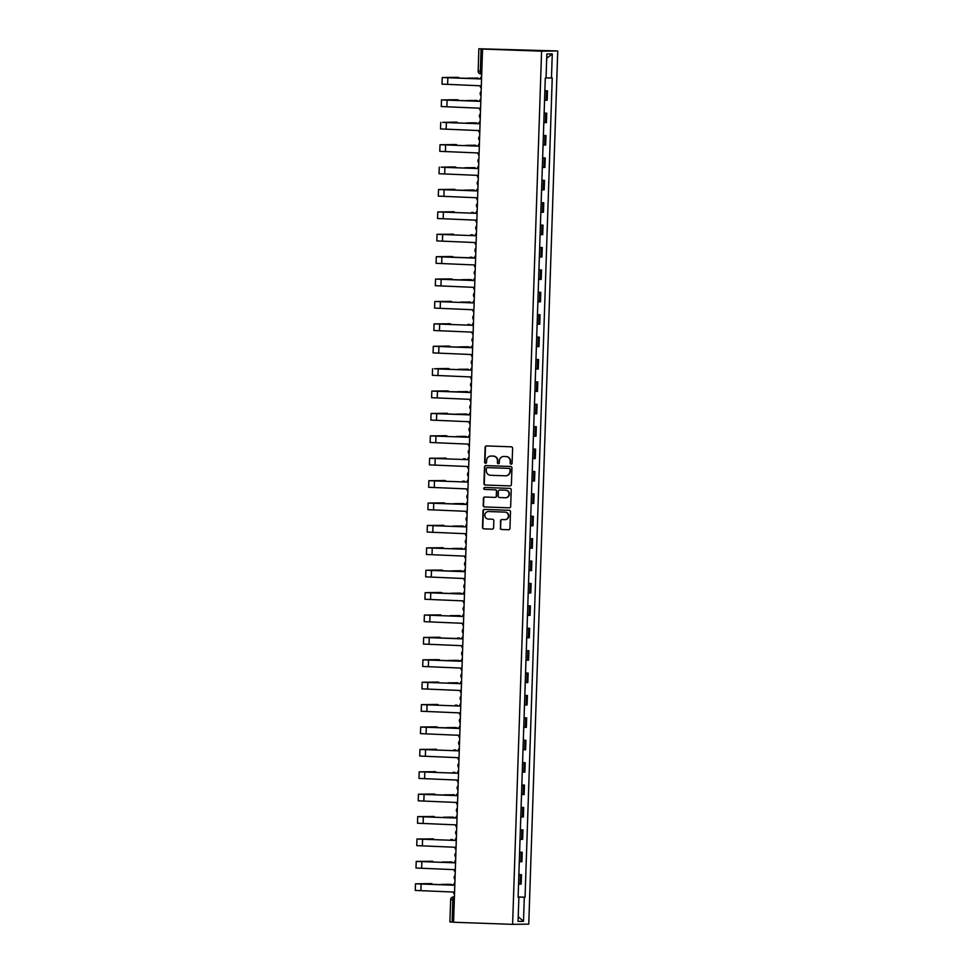 <?xml version="1.0" encoding="UTF-8"?>
<svg xmlns="http://www.w3.org/2000/svg" width="973" height="973" viewBox="0 0 973 973"><rect width="100%" height="100%" fill="white"/><g stroke="black" fill="none" stroke-linecap="round" stroke-linejoin="round"><path stroke-width="1.46" d="M511.105 464.194A0.985 0.961 -90.7 0 0 512.102 463.245L512.601 448.273A1.411 1.374 -90.7 0 0 511.275 446.814L486.561 445.926A1.411 1.374 -90.7 0 0 485.138 447.288L484.639 462.26A0.985 0.961 -90.7 0 0 485.612 463.282A0.985 0.961 -90.7 0 0 486.561 462.333L486.634 460.387A4.512 4.391 -90.7 0 1 491.17 456.045L493.226 456.118A4.512 4.391 -90.7 0 1 497.471 460.776L497.41 462.722A0.985 0.961 -90.7 0 0 498.383 463.744A0.985 0.961 -90.7 0 0 499.331 462.783L499.392 460.849A4.512 4.391 -90.7 0 1 503.941 456.495L505.996 456.568A4.512 4.391 -90.7 0 1 510.241 461.238L510.18 463.172A0.985 0.961 -90.7 0 0 511.105 464.194M500.268 528.035A1.411 1.374 -90.7 0 0 501.594 529.494L508.526 529.738A1.411 1.374 -90.7 0 0 509.949 528.375L510.497 511.749A1.411 1.374 -90.7 0 0 509.171 510.29L484.457 509.414A1.411 1.374 -90.7 0 0 483.034 510.776L482.486 527.402A1.411 1.374 -90.7 0 0 483.812 528.862L492.18 529.154A1.411 1.374 -90.7 0 0 493.603 527.804L493.834 520.677A1.411 1.374 -90.7 0 0 492.508 519.229L488.361 519.071A3.77 3.673 -90.7 0 1 484.809 515.264A3.77 3.673 -90.7 0 1 488.604 511.543L504.878 512.114A3.77 3.673 -90.7 0 1 508.429 515.933A3.77 3.673 -90.7 0 1 504.634 519.655L501.922 519.558A1.411 1.374 -90.7 0 0 500.499 520.92L500.584 528.035A1.411 1.374 -90.7 0 0 501.91 529.494L508.733 529.738M512.613 924.35L453.576 922.246L482.547 49.064L541.584 51.168L512.613 924.35L528.765 924.143L557.736 50.961L478.838 48.772L481.063 48.869L480.334 71.126A2.87 0.645 92 0 0 480.869 73.997A2.87 0.645 92 0 0 480.881 73.997L480.869 73.997A2.87 2.87 0 0 1 478.108 71.029L481.805 71.175M509.974 485.916A1.411 1.374 -90.7 0 0 511.397 484.554L511.944 467.928A1.411 1.374 -90.7 0 0 510.618 466.468L485.904 465.593A1.411 1.374 -90.7 0 0 484.481 466.943L483.934 483.581A1.411 1.374 -90.7 0 0 485.259 485.041L510.107 485.916M511.226 489.845L510.667 506.471A1.411 1.374 -90.7 0 1 509.256 507.833L484.53 506.945A1.411 1.374 -90.7 0 1 483.204 505.486L483.447 498.371A1.411 1.374 -90.7 0 1 484.858 497.008L494.892 497.373A1.411 1.374 -90.7 0 0 496.303 496.011L496.461 491.292A1.411 1.374 -90.7 0 0 495.135 489.833L484.7 489.455A0.985 0.961 -90.7 0 1 483.776 488.458A0.985 0.961 -90.7 0 1 484.773 487.485L509.901 488.385A1.411 1.374 -90.7 0 1 511.226 489.845M453.576 922.112L449.952 921.954M482.547 49.064L481.063 48.869M541.584 51.168L557.736 50.961M544.552 100.243L546.169 100.268L546.485 90.793L544.868 90.769M546.485 90.793L544.868 90.684M546.169 100.268L547.154 100.255L547.471 90.781M544.126 113.087L546.729 113.172L544.126 113.172M543.81 122.647L546.412 122.647L546.729 113.172M543.384 135.478L545.987 135.575L543.384 135.563M543.068 145.038L545.671 145.05L545.987 135.575M542.642 157.881L545.245 157.967L542.642 157.954M542.326 167.429L544.929 167.441L545.245 157.967M541.9 180.273L544.503 180.37L541.9 180.358M541.584 189.832L544.187 189.844L544.503 180.37M541.158 202.664L543.749 202.761L541.158 202.749M540.842 212.223L543.445 212.236L543.749 202.761M540.416 225.067L543.007 225.152L540.404 225.152M540.1 234.627L542.703 234.639L543.007 225.152M539.674 247.458L542.265 247.556L539.662 247.543M539.358 257.018L541.949 257.03L542.265 247.556M538.933 269.862L541.523 269.947L538.92 269.947M538.604 279.421L541.207 279.421L541.523 269.947M538.178 292.253L540.781 292.35L538.178 292.338M537.862 301.812L540.465 301.825L540.781 292.35M537.437 314.656L540.039 314.741L537.437 314.741M537.12 324.216L539.723 324.216L540.039 314.741M536.695 337.047L539.297 337.144L536.695 337.132M536.378 346.607L538.981 346.619L539.297 337.144M535.953 359.451L538.556 359.536L535.953 359.524M535.636 369.01L538.239 369.01L538.556 359.536M535.211 381.842L537.814 381.939L535.211 381.927M534.895 391.401L537.497 391.414L537.814 381.939M534.469 404.233L537.072 404.33L534.469 404.318M534.153 413.793L536.755 413.805L537.072 404.33M533.727 426.636L536.33 426.733L533.727 426.721M533.411 436.196L536.014 436.208L536.33 426.733M532.985 449.027L535.588 449.125L532.985 449.112M532.669 458.587L535.272 458.599L535.588 449.125M532.243 471.431L534.834 471.516L532.231 471.516M531.927 480.99L534.53 481.003L534.834 471.516M531.501 493.822L534.092 493.919L531.489 493.907M531.185 503.382L533.788 503.394L534.092 493.919M530.759 516.225L533.35 516.31L530.747 516.31M530.431 525.785L533.034 525.785L533.35 516.31M530.005 538.616L532.608 538.714L530.005 538.701M529.689 548.176L532.292 548.188L532.608 538.714M529.263 561.02L531.866 561.105L529.263 561.105M528.947 570.579L531.55 570.579L531.866 561.105M528.521 583.411L531.124 583.508L528.521 583.496M528.205 592.971L530.808 592.983L531.124 583.508M527.78 605.814L530.382 605.899L527.78 605.887M527.463 615.362L530.066 615.374L530.382 605.899M527.038 628.205L529.64 628.303L527.038 628.29M526.721 637.765L529.324 637.777L529.64 628.303M526.296 650.596L528.898 650.694L526.296 650.682M525.979 660.156L528.582 660.168L528.898 650.694M525.554 673L528.157 673.085L525.554 673.085M525.238 682.56L527.84 682.572L528.157 673.085M524.812 695.391L527.415 695.488L524.812 695.476M524.496 704.951L527.098 704.963L527.415 695.488M524.07 717.794L526.661 717.879L524.07 717.879M523.754 727.354L526.357 727.354L526.661 717.879M523.328 740.185L525.919 740.283L523.316 740.271M523.012 749.745L525.615 749.757L525.919 740.283M522.586 762.589L525.177 762.674L522.574 762.674M522.27 772.148L524.861 772.148L525.177 762.674M521.844 784.98L524.435 785.077L521.832 785.065M521.516 794.54L524.119 794.552L524.435 785.077M521.09 807.383L523.693 807.468L521.09 807.456M520.774 816.943L523.377 816.943L523.693 807.468M520.348 829.774L522.951 829.872L520.348 829.86M520.032 839.334L522.635 839.346L522.951 829.872M519.606 852.166L522.209 852.263L519.606 852.251M519.29 861.725L521.893 861.737L522.209 852.263M518.864 874.569L521.467 874.666L518.864 874.654M518.548 884.129L521.151 884.141L521.467 874.666M518.123 897.057L524.301 897.215L523.498 921.346L518.074 921.407L518.877 897.288L518.11 897.301L545.294 78.095L546.048 78.095L546.85 53.977L552.275 53.904L551.472 78.022L546.06 77.876M524.301 897.215L525.055 897.215L552.238 78.01L551.472 78.022M518.123 896.96L525.055 897.215M518.877 897.288L518.11 897.252M552.275 53.904L546.704 58.283M518.232 916.675L523.498 921.346M511.311 464.182A0.985 0.961 -90.7 0 1 510.509 463.172L510.57 461.226A4.512 4.391 -90.7 0 0 506.325 456.568L505.996 456.568M503.892 456.495A4.512 4.391 -90.7 0 1 504.269 456.495L506.325 456.568M491.122 456.033A4.512 4.391 -90.7 0 1 491.499 456.033L493.554 456.106A4.512 4.391 -90.7 0 1 497.799 460.776L497.738 462.71A0.985 0.961 -90.7 0 0 498.541 463.72M486.682 445.938A1.411 1.374 -90.7 0 0 485.466 447.288L484.968 462.26A0.985 0.961 -90.7 0 0 485.782 463.27M486.026 465.593A1.411 1.374 -90.7 0 0 484.809 466.943L484.262 483.569A1.411 1.374 -90.7 0 0 485.588 485.028L510.18 485.904M509.974 469.412A0.985 0.961 -90.7 0 0 509.049 468.39L487.351 467.612A0.985 0.961 -90.7 0 0 486.354 468.56L486.293 470.604A4.512 4.391 -90.7 0 0 490.538 475.274L505.364 475.809A4.512 4.391 -90.7 0 0 509.913 471.455L510.302 469.4A0.985 0.961 -90.7 0 0 509.366 468.378L509.049 468.39M487.582 467.612A0.985 0.961 -90.7 0 1 487.631 467.612A0.985 0.961 -90.7 0 0 487.631 467.612L509.366 468.378M505.729 475.797A4.512 4.391 -90.7 0 0 510.229 471.443L509.913 471.455M510.302 469.4L510.229 471.443M509.451 507.821L484.53 506.945M484.98 497.021A1.411 1.374 -90.7 0 0 483.763 498.371L483.532 505.486A1.411 1.374 -90.7 0 0 484.858 506.945M495.014 497.373L495.208 497.361A1.411 1.374 -90.7 0 0 496.631 496.011L496.789 491.28A1.411 1.374 -90.7 0 0 495.464 489.833L484.7 489.455M484.919 487.497A0.985 0.961 -90.7 0 0 485.028 489.455M505.291 497.738A3.77 3.673 -90.7 0 0 509.086 494.016A3.77 3.673 -90.7 0 0 505.534 490.197L499.806 490.003A1.411 1.374 -90.7 0 0 498.383 491.353L498.225 496.084A1.411 1.374 -90.7 0 0 499.55 497.531L505.291 497.738M505.619 497.738A3.77 3.673 -90.7 0 0 509.414 494.004A3.77 3.673 -90.7 0 0 505.863 490.197L505.534 490.197M500 489.991A1.411 1.374 -90.7 0 1 500.134 489.991L505.863 490.197M502.032 519.57A1.411 1.374 -90.7 0 0 500.827 520.92L500.584 528.035M504.963 519.655A3.77 3.673 -90.7 0 0 508.757 515.921A3.77 3.673 -90.7 0 0 505.206 512.114L504.878 512.114M488.592 511.543A3.77 3.673 -90.7 0 1 488.933 511.53L505.206 512.114M484.566 509.414A1.411 1.374 -90.7 0 0 483.35 510.764L482.803 527.402A1.411 1.374 -90.7 0 0 484.128 528.862L492.387 529.154M476.089 78.022L476.089 78.022A3.308 0.742 -88 0 1 476.101 78.022L477.913 78.083A3.308 0.742 92 0 0 477.901 78.083L468.001 78.132L477.901 78.083A3.308 0.742 92 0 1 478.266 78.545M481.635 76.49A2.87 2.797 -90.7 0 0 480.455 78.74L442.229 77.524L456.775 77.329A3.308 0.742 -88 0 1 456.787 77.329A3.308 0.742 -88 0 1 456.799 77.329M459.049 78.168A3.308 0.742 92 0 0 458.611 77.402A3.308 0.742 92 0 0 458.599 77.402L444.102 77.597L480.443 78.935M481.246 88.093A2.87 2.797 -90.7 0 1 480.224 85.77L442.01 84.128L442.229 77.524M475.347 100.414L475.347 100.414A3.308 0.742 -88 0 1 475.359 100.414L477.171 100.487A3.308 0.742 92 0 0 477.159 100.487L467.259 100.535L477.159 100.487M478.971 123.437L466.517 122.926L474.605 122.817A3.308 0.742 -88 0 1 474.617 122.817M476.782 123.34A3.308 0.742 92 0 0 476.429 122.878A3.308 0.742 92 0 0 476.417 122.878L468.378 122.987L478.971 123.413M473.851 145.208A3.308 0.742 -88 0 1 473.863 145.208A3.308 0.742 -88 0 1 473.875 145.208L475.688 145.281A3.308 0.742 92 0 0 475.675 145.281L465.775 145.33L475.675 145.281A3.308 0.742 92 0 1 476.04 145.731M480.893 98.881A2.87 2.797 -90.7 0 0 479.713 101.131L441.487 99.927L456.033 99.733A3.308 0.742 -88 0 1 456.045 99.733A3.308 0.742 -88 0 1 456.057 99.733L457.869 99.793A3.308 0.742 92 0 0 457.857 99.793L443.36 99.988L479.701 101.326M458.307 100.572A3.308 0.742 92 0 0 457.869 99.793L456.033 99.733M480.504 110.496A2.87 2.797 -90.7 0 1 479.47 108.173L441.268 106.531L441.487 99.927M455.291 122.124A3.308 0.742 -88 0 1 455.303 122.124A3.308 0.742 -88 0 1 455.315 122.124L442.618 122.379L478.959 123.729L446.364 122.586L457.115 122.197A3.308 0.742 92 0 1 457.565 122.963M480.151 121.284A2.87 2.797 -90.7 0 0 478.971 123.535L478.959 123.741M479.762 132.887A2.87 2.797 -90.7 0 1 478.728 130.564L440.526 128.923L440.745 122.318M454.549 144.527A3.308 0.742 -88 0 1 454.561 144.527L441.864 144.782L478.217 146.12L440.003 144.722L456.373 144.588A3.308 0.742 92 0 1 456.824 145.354M479.409 143.676A2.87 2.797 -90.7 0 0 478.217 145.926L478.217 146.145M479.02 155.291A2.87 2.797 -90.7 0 1 477.986 152.956L439.784 151.326L440.003 144.722M473.109 167.611A3.308 0.742 -88 0 1 473.121 167.611A3.308 0.742 -88 0 1 473.133 167.611L474.946 167.672A3.308 0.742 92 0 0 474.933 167.672L465.021 167.721L474.933 167.672A3.308 0.742 92 0 1 475.298 168.122M476.746 190.623L464.279 190.112L472.367 190.003A3.308 0.742 -88 0 1 472.379 190.003A3.308 0.742 -88 0 1 472.392 190.003L466.152 190.185L476.746 190.599M474.556 190.526A3.308 0.742 92 0 0 474.192 190.076L472.367 190.003M453.807 166.918A3.308 0.742 -88 0 1 453.819 166.918L441.122 167.174L477.475 168.524L444.88 167.38L455.632 166.991A3.308 0.742 92 0 1 456.082 167.757M478.667 166.079A2.87 2.797 -90.7 0 0 477.475 168.317L477.475 168.536M478.278 177.682A2.87 2.797 -90.7 0 1 477.244 175.359L439.042 173.717L439.261 167.113M477.913 188.47A2.87 2.797 -90.7 0 0 476.734 190.72L438.519 189.516L453.065 189.321A3.308 0.742 -88 0 1 453.077 189.321L440.38 189.577L476.734 190.915M455.34 190.149A3.308 0.742 92 0 0 454.89 189.382L453.065 189.321M477.536 200.085A2.87 2.797 -90.7 0 1 476.502 197.75L438.3 196.12L438.519 189.516M471.625 212.406A3.308 0.742 -88 0 1 471.637 212.406A3.308 0.742 -88 0 1 471.65 212.406L473.45 212.467A3.308 0.742 92 0 1 473.815 212.917M470.883 234.797A3.308 0.742 -88 0 1 470.896 234.797L472.708 234.858A3.308 0.742 92 0 1 473.06 235.32M470.141 257.2A3.308 0.742 -88 0 1 470.154 257.2L471.966 257.261A3.308 0.742 92 0 1 472.319 257.711M473.766 280.212L461.311 279.701L469.4 279.592A3.308 0.742 -88 0 1 469.412 279.592L471.224 279.652A3.308 0.742 92 0 0 471.212 279.652L463.184 279.762L473.766 280.188M471.577 280.115A3.308 0.742 92 0 0 471.224 279.652L469.4 279.592M468.658 301.983L468.658 301.983A3.308 0.742 -88 0 1 468.67 301.995L470.482 302.056A3.308 0.742 92 0 0 470.47 302.056L460.57 302.104L470.47 302.056M470.093 324.909A3.308 0.742 92 0 0 469.74 324.447L467.916 324.386A3.308 0.742 -88 0 1 467.928 324.386M471.54 347.397L459.086 346.899L467.174 346.777A3.308 0.742 -88 0 1 467.186 346.777L468.998 346.85A3.308 0.742 92 0 0 468.986 346.85L460.947 346.96L471.54 347.373M469.351 347.3A3.308 0.742 92 0 0 468.998 346.85L467.174 346.777M466.432 369.181L466.432 369.181A3.308 0.742 -88 0 1 466.444 369.181L468.256 369.241A3.308 0.742 92 0 0 468.244 369.241L458.344 369.29L468.244 369.241A3.308 0.742 92 0 1 468.609 369.691M452.323 211.713A3.308 0.742 -88 0 1 452.336 211.713L454.148 211.773A3.308 0.742 92 0 0 454.136 211.773L439.638 211.968L475.992 213.306L437.777 211.907L454.136 211.773A3.308 0.742 92 0 1 454.598 212.552M477.171 210.873A2.87 2.797 -90.7 0 0 475.992 213.111L475.992 213.33M476.794 222.476A2.87 2.797 -90.7 0 1 475.761 220.153L437.558 218.511L437.777 211.907M451.581 234.116L451.581 234.116A3.308 0.742 -88 0 1 451.594 234.116L453.406 234.177A3.308 0.742 92 0 0 453.394 234.177L438.896 234.371L475.25 235.709L437.035 234.311L453.394 234.177A3.308 0.742 92 0 1 453.856 234.943M476.429 233.265A2.87 2.797 -90.7 0 0 475.25 235.515L475.25 235.734M476.052 244.88A2.87 2.797 -90.7 0 1 475.019 242.545L436.816 240.915L437.035 234.311M475.688 255.656A2.87 2.797 -90.7 0 0 474.508 257.906L436.293 256.702L450.84 256.507A3.308 0.742 -88 0 1 450.852 256.507L452.664 256.568A3.308 0.742 92 0 0 452.652 256.568L438.154 256.763L474.508 258.1M453.102 257.346A3.308 0.742 92 0 0 452.664 256.568M475.311 267.271A2.87 2.797 -90.7 0 1 474.277 264.948L436.074 263.306L436.293 256.702M474.946 278.059A2.87 2.797 -90.7 0 0 473.766 280.309L435.539 279.093L450.098 278.91A3.308 0.742 -88 0 1 450.11 278.91M452.36 279.738A3.308 0.742 92 0 0 451.922 278.971A3.308 0.742 92 0 0 451.91 278.971L437.412 279.166L473.754 280.504M474.556 289.662A2.87 2.797 -90.7 0 1 473.535 287.339L435.32 285.697L435.539 279.093M449.356 301.302L449.356 301.302A3.308 0.742 -88 0 1 449.368 301.302L451.18 301.362A3.308 0.742 92 0 0 451.168 301.362L436.67 301.557L473.012 302.895L434.797 301.496L451.168 301.362A3.308 0.742 92 0 1 451.618 302.141M474.204 300.45A2.87 2.797 -90.7 0 0 473.024 302.7L473.012 302.919M473.815 312.065A2.87 2.797 -90.7 0 1 472.793 309.742L434.578 308.1L434.797 301.496M448.602 323.693A3.308 0.742 -88 0 1 448.614 323.693A3.308 0.742 -88 0 1 448.626 323.693L450.438 323.766A3.308 0.742 92 0 0 450.426 323.766L435.928 323.948L472.27 325.298L434.055 323.887L450.426 323.766A3.308 0.742 92 0 1 450.876 324.532M473.462 322.854A2.87 2.797 -90.7 0 0 472.282 325.104L472.27 325.31M473.073 334.457A2.87 2.797 -90.7 0 1 472.051 332.134L433.836 330.492L434.055 323.887M472.72 345.245A2.87 2.797 -90.7 0 0 471.54 347.495L433.313 346.291L447.86 346.096A3.308 0.742 -88 0 1 447.872 346.096A3.308 0.742 -88 0 1 447.884 346.096L449.696 346.157A3.308 0.742 92 0 0 449.684 346.157L435.186 346.352L471.528 347.689M450.134 346.923A3.308 0.742 92 0 0 449.696 346.157L447.86 346.096M472.331 356.86A2.87 2.797 -90.7 0 1 471.309 354.525L433.094 352.895L433.313 346.291M447.118 368.487A3.308 0.742 -88 0 1 447.13 368.487A3.308 0.742 -88 0 1 447.142 368.487L434.445 368.743L470.786 370.093L438.191 368.949L448.942 368.56A3.308 0.742 92 0 1 449.392 369.326M471.978 367.648A2.87 2.797 -90.7 0 0 470.798 369.898L470.786 370.105M471.589 379.251A2.87 2.797 -90.7 0 1 470.555 376.928L432.353 375.286L432.571 368.682M465.678 391.572A3.308 0.742 -88 0 1 465.69 391.572A3.308 0.742 -88 0 1 465.702 391.572L467.514 391.645A3.308 0.742 92 0 0 467.502 391.645L457.602 391.681L467.502 391.645A3.308 0.742 92 0 1 467.867 392.095M464.936 413.975A3.308 0.742 -88 0 1 464.948 413.975A3.308 0.742 -88 0 1 464.96 413.975L466.772 414.036A3.308 0.742 92 0 0 466.76 414.036L456.86 414.084L466.76 414.036M468.572 436.986L456.106 436.476L464.194 436.366A3.308 0.742 -88 0 1 464.206 436.366A3.308 0.742 -88 0 1 464.218 436.366M466.383 436.889A3.308 0.742 92 0 0 466.031 436.439A3.308 0.742 92 0 0 466.018 436.439L457.979 436.536L468.572 436.962M463.452 458.769A3.308 0.742 -88 0 1 463.464 458.769A3.308 0.742 -88 0 1 463.476 458.769L465.276 458.83A3.308 0.742 92 0 1 465.641 459.28M462.71 481.161A3.308 0.742 -88 0 1 462.722 481.161L464.535 481.221A3.308 0.742 92 0 1 464.887 481.684M466.335 504.172L453.88 503.673L461.968 503.564A3.308 0.742 -88 0 1 461.98 503.564L455.753 503.734L466.347 504.16M464.145 504.075A3.308 0.742 92 0 0 463.793 503.625L461.968 503.564M461.226 525.955A3.308 0.742 -88 0 1 461.238 525.955L463.051 526.016A3.308 0.742 92 0 0 463.039 526.016L453.138 526.065L463.039 526.016A3.308 0.742 92 0 1 463.403 526.478M460.484 548.346A3.308 0.742 -88 0 1 460.497 548.346L462.309 548.419A3.308 0.742 92 0 0 462.297 548.419L452.396 548.468L462.297 548.419A3.308 0.742 92 0 1 462.661 548.869M464.109 571.37L451.654 570.859L459.743 570.75A3.308 0.742 -88 0 1 459.755 570.75L461.567 570.81A3.308 0.742 92 0 0 461.555 570.81L453.515 570.92L464.109 571.346M461.92 571.273A3.308 0.742 92 0 0 461.567 570.81L459.743 570.75M463.367 593.761L450.913 593.262L459.001 593.141A3.308 0.742 -88 0 1 459.013 593.141L460.825 593.214A3.308 0.742 92 0 0 460.813 593.214L452.773 593.323L463.367 593.737M461.178 593.664A3.308 0.742 92 0 0 460.825 593.214L459.001 593.141M458.259 615.544L458.259 615.544A3.308 0.742 -88 0 1 458.271 615.544L460.083 615.605A3.308 0.742 92 0 0 460.071 615.605L450.171 615.654L460.071 615.605M459.694 638.458A3.308 0.742 92 0 0 459.341 638.008L457.517 637.935A3.308 0.742 -88 0 1 457.529 637.935M461.141 660.947L448.687 660.448L456.763 660.339A3.308 0.742 -88 0 1 456.775 660.339A3.308 0.742 -88 0 1 456.787 660.339L458.599 660.399A3.308 0.742 92 0 0 458.587 660.399L450.548 660.509L461.141 660.935M458.952 660.849A3.308 0.742 92 0 0 458.599 660.399L456.763 660.339M456.021 682.73A3.308 0.742 -88 0 1 456.033 682.73A3.308 0.742 -88 0 1 456.045 682.73L457.857 682.791A3.308 0.742 92 0 0 457.845 682.791L447.933 682.839L457.845 682.791A3.308 0.742 92 0 1 458.21 683.253M455.279 705.133A3.308 0.742 -88 0 1 455.291 705.133A3.308 0.742 -88 0 1 455.303 705.133L457.103 705.194A3.308 0.742 92 0 1 457.468 705.644M471.236 390.039A2.87 2.797 -90.7 0 0 470.056 392.289L431.83 391.085L446.376 390.891A3.308 0.742 -88 0 1 446.388 390.891A3.308 0.742 -88 0 1 446.4 390.891M448.65 391.718A3.308 0.742 92 0 0 448.2 390.951L433.69 391.146L470.044 392.484M470.847 401.654A2.87 2.797 -90.7 0 1 469.813 399.319L431.611 397.689L431.83 391.085M470.494 412.443A2.87 2.797 -90.7 0 0 469.302 414.68L431.088 413.476L445.634 413.282A3.308 0.742 -88 0 1 445.646 413.282L432.949 413.537L469.302 414.875M447.908 414.121A3.308 0.742 92 0 0 447.458 413.355L445.634 413.282M470.105 424.046A2.87 2.797 -90.7 0 1 469.071 421.723L430.869 420.081L431.088 413.476M444.892 435.685A3.308 0.742 -88 0 1 444.904 435.685L432.207 435.94L468.56 437.278L430.346 435.88L446.716 435.746A3.308 0.742 92 0 1 447.166 436.512M469.752 434.834A2.87 2.797 -90.7 0 0 468.56 437.084L468.56 437.303M469.363 446.449A2.87 2.797 -90.7 0 1 468.329 444.114L430.127 442.484L430.346 435.88M444.15 458.076A3.308 0.742 -88 0 1 444.162 458.076L445.975 458.137A3.308 0.742 92 0 0 445.962 458.137L431.465 458.332L467.818 459.67L429.604 458.271L445.962 458.137M446.425 458.915A3.308 0.742 92 0 0 445.975 458.137M468.998 457.237A2.87 2.797 -90.7 0 0 467.818 459.475L467.818 459.694M468.621 468.84A2.87 2.797 -90.7 0 1 467.587 466.517L429.385 464.875L429.604 458.271M443.408 480.48A3.308 0.742 -88 0 1 443.42 480.48L445.233 480.54A3.308 0.742 92 0 0 445.22 480.54L430.723 480.735L467.076 482.073L428.862 480.674L445.22 480.54A3.308 0.742 92 0 1 445.683 481.307M468.256 479.628A2.87 2.797 -90.7 0 0 467.076 481.878L467.076 482.085M467.879 491.231A2.87 2.797 -90.7 0 1 466.845 488.908L428.643 487.278L428.862 480.674M467.514 502.019A2.87 2.797 -90.7 0 0 466.335 504.269L428.12 503.065L442.666 502.871A3.308 0.742 -88 0 1 442.679 502.871L444.491 502.932A3.308 0.742 92 0 0 444.479 502.932L429.981 503.126L466.335 504.464M444.941 503.71A3.308 0.742 92 0 0 444.491 502.932L442.666 502.871M467.137 513.635A2.87 2.797 -90.7 0 1 466.103 511.311L427.901 509.67L428.12 503.065M441.924 525.262L441.924 525.262A3.308 0.742 -88 0 1 441.937 525.262L443.749 525.335A3.308 0.742 92 0 0 443.737 525.335L429.239 525.529L465.581 526.867L427.366 525.456L443.737 525.335A3.308 0.742 92 0 1 444.187 526.101M466.772 524.423A2.87 2.797 -90.7 0 0 465.593 526.673L465.581 526.88M466.395 536.026A2.87 2.797 -90.7 0 1 465.362 533.703L427.147 532.061L427.366 525.456M441.183 547.665L441.183 547.665A3.308 0.742 -88 0 1 441.195 547.665L443.007 547.726A3.308 0.742 92 0 0 442.995 547.726L428.497 547.921L464.839 549.259L426.624 547.86L442.995 547.726A3.308 0.742 92 0 1 443.445 548.504M466.031 546.814A2.87 2.797 -90.7 0 0 464.851 549.064L464.839 549.283M465.641 558.429A2.87 2.797 -90.7 0 1 464.62 556.106L426.405 554.464L426.624 547.86M465.289 569.217A2.87 2.797 -90.7 0 0 464.109 571.467L425.882 570.251L440.441 570.056A3.308 0.742 -88 0 1 440.453 570.056L442.265 570.129A3.308 0.742 92 0 0 442.253 570.129L427.755 570.312L464.097 571.662M442.703 570.896A3.308 0.742 92 0 0 442.265 570.129M464.899 580.82A2.87 2.797 -90.7 0 1 463.878 578.497L425.663 576.855L425.882 570.251M464.547 591.608A2.87 2.797 -90.7 0 0 463.367 593.858L425.14 592.654L439.687 592.46A3.308 0.742 -88 0 1 439.699 592.46A3.308 0.742 -88 0 1 439.711 592.46M441.961 593.287A3.308 0.742 92 0 0 441.523 592.521A3.308 0.742 92 0 0 441.511 592.521L427.013 592.715L463.355 594.053M464.157 603.224A2.87 2.797 -90.7 0 1 463.136 600.888L424.921 599.259L425.14 592.654M438.945 614.851A3.308 0.742 -88 0 1 438.957 614.851A3.308 0.742 -88 0 1 438.969 614.851L440.781 614.924A3.308 0.742 92 0 0 440.769 614.924L426.271 615.106L462.613 616.456L424.398 615.045L440.769 614.924A3.308 0.742 92 0 1 441.219 615.69M463.805 614.012A2.87 2.797 -90.7 0 0 462.625 616.25L462.613 616.468M463.416 625.615A2.87 2.797 -90.7 0 1 462.382 623.292L424.179 621.65L424.398 615.045M463.063 636.403A2.87 2.797 -90.7 0 0 461.883 638.653L423.656 637.449L438.203 637.254A3.308 0.742 -88 0 1 438.215 637.254A3.308 0.742 -88 0 1 438.227 637.254L425.517 637.51L461.871 638.847M440.477 638.081A3.308 0.742 92 0 0 440.027 637.315L438.203 637.254M462.674 648.018A2.87 2.797 -90.7 0 1 461.64 645.683L423.437 644.053L423.656 637.449M462.321 658.806A2.87 2.797 -90.7 0 0 461.129 661.044L422.914 659.84L437.461 659.645A3.308 0.742 -88 0 1 437.473 659.645L424.775 659.901L461.129 661.239M439.735 660.485A3.308 0.742 92 0 0 439.285 659.706L437.461 659.645M461.932 670.409A2.87 2.797 -90.7 0 1 460.898 668.086L422.696 666.444L422.914 659.84M436.719 682.049A3.308 0.742 -88 0 1 436.731 682.049L424.033 682.304L460.387 683.642L422.173 682.243L438.543 682.109A3.308 0.742 92 0 1 438.993 682.876M461.579 681.197A2.87 2.797 -90.7 0 0 460.387 683.447L460.387 683.666M461.19 692.812A2.87 2.797 -90.7 0 1 460.156 690.477L421.954 688.848L422.173 682.243M435.977 704.44A3.308 0.742 -88 0 1 435.989 704.44L423.291 704.695L459.645 706.033L421.431 704.634L437.801 704.501A3.308 0.742 92 0 1 438.251 705.279M460.825 703.588A2.87 2.797 -90.7 0 0 459.645 705.839L459.645 706.057M460.448 715.204A2.87 2.797 -90.7 0 1 459.414 712.881L421.212 711.239L421.431 704.634M458.915 728.145L446.449 727.634L454.537 727.524A3.308 0.742 -88 0 1 454.549 727.524A3.308 0.742 -88 0 1 454.561 727.524L448.322 727.695L458.915 728.12M456.726 728.047A3.308 0.742 92 0 0 456.361 727.585L454.537 727.524M460.083 725.992A2.87 2.797 -90.7 0 0 458.903 728.242L420.689 727.026L435.235 726.843A3.308 0.742 -88 0 1 435.247 726.843L437.059 726.904A3.308 0.742 92 0 0 437.047 726.904L422.55 727.099L458.903 728.436M437.509 727.67A3.308 0.742 92 0 0 437.059 726.904L435.235 726.843M459.706 737.595A2.87 2.797 -90.7 0 1 458.672 735.272L420.47 733.63L420.689 727.026M453.795 749.915A3.308 0.742 -88 0 1 453.807 749.915A3.308 0.742 -88 0 1 453.807 749.928L455.619 749.988A3.308 0.742 92 0 1 455.972 750.438M434.493 749.234L434.493 749.234A3.308 0.742 -88 0 1 434.505 749.234L436.318 749.295A3.308 0.742 92 0 0 436.305 749.295L421.808 749.49L458.161 750.828L419.947 749.429L436.305 749.295A3.308 0.742 92 0 1 436.768 750.074M459.341 748.383A2.87 2.797 -90.7 0 0 458.161 750.633L458.161 750.852M458.964 759.998A2.87 2.797 -90.7 0 1 457.93 757.675L419.728 756.033L419.947 749.429M453.053 772.319A3.308 0.742 -88 0 1 453.065 772.319L454.877 772.38A3.308 0.742 92 0 1 455.23 772.842M433.751 771.625L433.751 771.625A3.308 0.742 -88 0 1 433.763 771.625L435.576 771.698A3.308 0.742 92 0 0 435.563 771.698L421.066 771.881L457.419 773.231L419.205 771.82L435.563 771.698M436.013 772.465A3.308 0.742 92 0 0 435.576 771.698M458.599 770.786A2.87 2.797 -90.7 0 0 457.419 773.036L457.407 773.243M458.222 782.389A2.87 2.797 -90.7 0 1 457.188 780.066L418.974 778.424L419.205 771.82M452.311 794.71A3.308 0.742 -88 0 1 452.323 794.71L454.136 794.783A3.308 0.742 92 0 0 454.123 794.783L444.223 794.832L454.123 794.783A3.308 0.742 92 0 1 454.488 795.233M457.857 793.177A2.87 2.797 -90.7 0 0 456.678 795.428L418.451 794.223L433.009 794.029A3.308 0.742 -88 0 1 433.021 794.029M435.272 794.856A3.308 0.742 92 0 0 434.834 794.09A3.308 0.742 92 0 0 434.822 794.09L420.324 794.284L456.665 795.622M457.468 804.793A2.87 2.797 -90.7 0 1 456.446 802.457L418.232 800.828L418.451 794.223M455.936 817.734L443.481 817.223L451.569 817.113A3.308 0.742 -88 0 1 451.581 817.113L453.394 817.174A3.308 0.742 92 0 0 453.382 817.174L445.342 817.284L455.936 817.709M432.267 816.42L432.267 816.42A3.308 0.742 -88 0 1 432.28 816.42L434.092 816.493A3.308 0.742 92 0 0 434.08 816.493L419.582 816.675L455.923 818.025L417.709 816.615L434.08 816.493A3.308 0.742 92 0 1 434.53 817.259M457.115 815.581A2.87 2.797 -90.7 0 0 455.936 817.831L455.923 818.038M456.726 827.184A2.87 2.797 -90.7 0 1 455.705 824.861L417.49 823.219L417.709 816.615M453.004 840.027A3.308 0.742 92 0 0 452.652 839.577L450.827 839.504A3.308 0.742 -88 0 1 450.84 839.504M431.513 838.823A3.308 0.742 -88 0 1 431.526 838.823A3.308 0.742 -88 0 1 431.538 838.823L433.35 838.884A3.308 0.742 92 0 0 433.338 838.884L418.84 839.079L455.182 840.417L416.967 839.018L433.338 838.884A3.308 0.742 92 0 1 433.788 839.65M456.373 837.972A2.87 2.797 -90.7 0 0 455.194 840.222L455.182 840.441M455.984 849.587A2.87 2.797 -90.7 0 1 454.963 847.252L416.748 845.622L416.967 839.018M450.085 861.908L450.085 861.908A3.308 0.742 -88 0 1 450.098 861.908L451.91 861.969A3.308 0.742 92 0 0 451.898 861.969L441.997 862.017L451.898 861.969A3.308 0.742 92 0 1 452.263 862.419M430.771 861.214A3.308 0.742 -88 0 1 430.784 861.214A3.308 0.742 -88 0 1 430.796 861.214L432.608 861.287A3.308 0.742 92 0 0 432.596 861.287L418.098 861.47L454.44 862.808L416.225 861.409L432.596 861.287A3.308 0.742 92 0 1 433.046 862.054M455.632 860.375A2.87 2.797 -90.7 0 0 454.452 862.613L454.44 862.832M455.242 871.978A2.87 2.797 -90.7 0 1 454.221 869.655L416.006 868.013L416.225 861.409M453.71 884.919L441.256 884.408L449.344 884.299A3.308 0.742 -88 0 1 449.356 884.299L451.168 884.372A3.308 0.742 92 0 0 451.156 884.372L443.116 884.469L453.71 884.895M451.521 884.822A3.308 0.742 92 0 0 451.168 884.372L449.344 884.299M454.89 882.766A2.87 2.797 -90.7 0 0 453.71 885.016L415.483 883.812L430.03 883.618A3.308 0.742 -88 0 1 430.042 883.618A3.308 0.742 -88 0 1 430.054 883.618L417.356 883.873L453.698 885.211M432.304 884.445A3.308 0.742 92 0 0 431.854 883.679L430.03 883.618M454.5 894.382A2.87 2.797 -90.7 0 1 453.467 892.046L415.264 890.417L415.483 883.812M449.879 921.954L450.681 899.697A2.87 2.797 89.3 0 1 453.442 896.924L453.576 896.924A2.87 0.645 92 0 0 452.834 899.806L452.104 922.051M454.415 896.948L453.576 896.924A2.87 2.797 89.3 0 0 453.442 896.924A2.87 2.87 0 0 0 450.608 899.697L454.318 899.855M520.908 861.75L521.224 852.275M521.65 839.358L521.966 829.884M522.392 816.955L522.708 807.481M523.133 794.564L523.45 785.089M523.875 772.161L524.192 762.686M524.629 749.769L524.934 740.295M525.371 727.378L525.675 717.892M526.113 704.975L526.429 695.5M526.855 682.584L527.171 673.109M527.597 660.18L527.913 650.706M528.339 637.789L528.655 628.315M529.081 615.386L529.397 605.911M529.823 592.995L530.139 583.52M530.565 570.592L530.881 561.117M531.307 548.2L531.623 538.726M532.049 525.797L532.365 516.322M532.79 503.406L533.107 493.931M533.545 481.015L533.849 471.528M534.286 458.611L534.603 449.137M535.028 436.22L535.345 426.746M535.77 413.817L536.087 404.342M536.512 391.426L536.828 381.951M537.254 369.022L537.57 359.548M537.996 346.631L538.312 337.157M538.738 324.228L539.054 314.753M539.48 301.837L539.796 292.362M540.222 279.446L540.538 269.959M540.964 257.042L541.28 247.568M541.718 234.651L542.022 225.177M542.46 212.248L542.764 202.773M543.202 189.857L543.518 180.382M543.943 167.453L544.26 157.979M544.685 145.062L545.002 135.588M545.427 122.659L545.744 113.184M520.166 884.153L520.482 874.678M480.236 93.517A2.87 2.797 89.3 0 1 481.136 91.498M479.494 115.909A2.87 2.797 89.3 0 1 480.394 113.89M478.74 138.312A2.87 2.797 89.3 0 1 479.653 136.293M477.998 160.703A2.87 2.797 89.3 0 1 478.911 158.684A2.87 2.87 0 0 0 478.765 162.832M477.257 183.106A2.87 2.797 89.3 0 1 478.169 181.087M476.515 205.498A2.87 2.797 89.3 0 1 477.427 203.479M475.773 227.901A2.87 2.797 89.3 0 1 476.673 225.882M475.031 250.292A2.87 2.797 89.3 0 1 475.931 248.273M474.289 272.683A2.87 2.797 89.3 0 1 475.189 270.676M473.547 295.087A2.87 2.797 89.3 0 1 474.447 293.068M472.805 317.478A2.87 2.797 89.3 0 1 473.705 315.459A2.87 2.87 0 0 0 473.571 319.618M472.063 339.881A2.87 2.797 89.3 0 1 472.963 337.862M471.321 362.272A2.87 2.797 89.3 0 1 472.221 360.253M470.579 384.676A2.87 2.797 89.3 0 1 471.479 382.657A2.87 2.87 0 0 0 471.346 386.804M469.825 407.067A2.87 2.797 89.3 0 1 470.737 405.048M469.083 429.47A2.87 2.797 89.3 0 1 469.995 427.451M468.341 451.861A2.87 2.797 89.3 0 1 469.254 449.842A2.87 2.87 0 0 0 469.108 453.99M467.599 474.265A2.87 2.797 89.3 0 1 468.512 472.246M466.858 496.656A2.87 2.797 89.3 0 1 467.758 494.637M466.116 519.047A2.87 2.797 89.3 0 1 467.016 517.04M465.374 541.45A2.87 2.797 89.3 0 1 466.274 539.431A2.87 2.87 0 0 0 466.14 543.579M464.632 563.841A2.87 2.797 89.3 0 1 465.532 561.822M463.89 586.245A2.87 2.797 89.3 0 1 464.79 584.226M463.148 608.636A2.87 2.797 89.3 0 1 464.048 606.617A2.87 2.87 0 0 0 463.914 610.764M462.406 631.039A2.87 2.797 89.3 0 1 463.306 629.02M461.652 653.43A2.87 2.797 89.3 0 1 462.564 651.411M460.91 675.834A2.87 2.797 89.3 0 1 461.822 673.815M460.168 698.225A2.87 2.797 89.3 0 1 461.08 696.206A2.87 2.87 0 0 0 460.934 700.353M459.426 720.616A2.87 2.797 89.3 0 1 460.338 718.609M458.684 743.019A2.87 2.797 89.3 0 1 459.584 741M457.942 765.41A2.87 2.797 89.3 0 1 458.842 763.391A2.87 2.87 0 0 0 458.709 767.551M457.201 787.814A2.87 2.797 89.3 0 1 458.101 785.795M456.459 810.205A2.87 2.797 89.3 0 1 457.359 808.186M455.717 832.608A2.87 2.797 89.3 0 1 456.617 830.589M454.975 854.999A2.87 2.797 89.3 0 1 455.875 852.98A2.87 2.87 0 0 0 455.741 857.128M454.233 877.403A2.87 2.797 89.3 0 1 455.133 875.384M478.181 71.017L478.838 48.772M447.629 84.396L447.848 77.791M446.887 106.787L447.106 100.183M446.145 129.19L446.364 122.586M445.403 151.581L445.622 144.977M444.661 173.985L444.88 167.38M443.919 196.376L444.138 189.771M443.177 218.779L443.396 212.175M442.435 241.17L442.654 234.566M452.652 256.568L450.84 256.507M441.681 263.574L441.9 256.969M440.939 285.965L441.158 279.36M440.197 308.356L440.416 301.752M439.455 330.759L439.674 324.155M438.714 353.15L438.932 346.546M437.972 375.554L438.191 368.949M448.2 390.951L446.376 390.891L448.2 390.951M437.23 397.945L437.449 391.341M436.488 420.348L436.707 413.744M435.746 442.739L435.965 436.135M435.004 465.143L435.223 458.538M434.262 487.534L434.481 480.93M433.52 509.925L433.739 503.321M432.766 532.328L432.985 525.724M432.024 554.719L432.243 548.115M442.253 570.129L440.441 570.056M431.282 577.123L431.501 570.519M430.54 599.514L430.759 592.91M429.798 621.917L430.017 615.313M429.057 644.308L429.275 637.704M428.315 666.712L428.534 660.108M427.573 689.103L427.792 682.499M426.831 711.506L427.05 704.902M426.089 733.897L426.308 727.293M425.347 756.289L425.566 749.684M424.593 778.692L424.812 772.088M423.851 801.083L424.07 794.479M453.382 817.174L451.569 817.113M423.109 823.486L423.328 816.882M422.367 845.878L422.586 839.273M421.625 868.281L421.844 861.677M420.883 890.672L421.102 884.068M481.136 91.45A2.87 2.87 0 0 0 481.003 95.646M480.394 113.853A2.87 2.87 0 0 0 480.261 118.049M479.653 136.244A2.87 2.87 0 0 0 479.507 140.44M478.169 181.039A2.87 2.87 0 0 0 478.023 185.235M477.427 203.442A2.87 2.87 0 0 0 477.281 207.626M476.685 225.833A2.87 2.87 0 0 0 476.539 230.029M475.931 248.224A2.87 2.87 0 0 0 475.797 252.421M475.189 270.628A2.87 2.87 0 0 0 475.055 274.824M474.447 293.019A2.87 2.87 0 0 0 474.313 297.215M472.963 337.813A2.87 2.87 0 0 0 472.829 342.01M472.221 360.217A2.87 2.87 0 0 0 472.087 364.413M470.737 405.011A2.87 2.87 0 0 0 470.591 409.195M469.995 427.402A2.87 2.87 0 0 0 469.85 431.598M468.512 472.197A2.87 2.87 0 0 0 468.366 476.393M467.77 494.588A2.87 2.87 0 0 0 467.624 498.784M467.016 516.991A2.87 2.87 0 0 0 466.882 521.187M465.532 561.786A2.87 2.87 0 0 0 465.398 565.982M464.79 584.177A2.87 2.87 0 0 0 464.656 588.373M463.306 628.972A2.87 2.87 0 0 0 463.172 633.168M462.564 651.375A2.87 2.87 0 0 0 462.418 655.559M461.822 673.766A2.87 2.87 0 0 0 461.676 677.962M460.338 718.56A2.87 2.87 0 0 0 460.193 722.757M459.597 740.952A2.87 2.87 0 0 0 459.451 745.148M458.101 785.746A2.87 2.87 0 0 0 457.967 789.942M457.359 808.149A2.87 2.87 0 0 0 457.225 812.346M456.617 830.541A2.87 2.87 0 0 0 456.483 834.737M455.133 875.335A2.87 2.87 0 0 0 454.999 879.531"/></g></svg>
